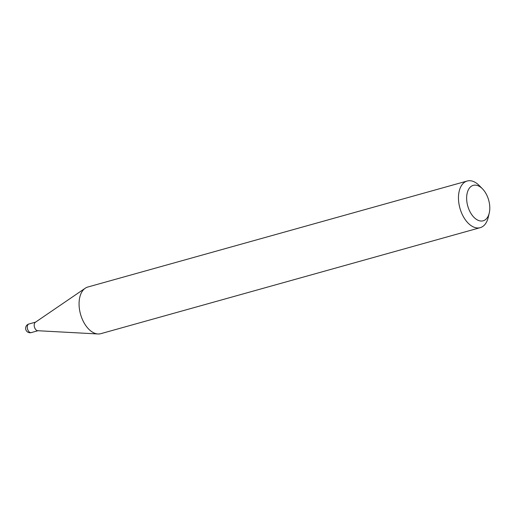 <?xml version="1.0" encoding="UTF-8"?>
<svg xmlns="http://www.w3.org/2000/svg" width="515" height="515" viewBox="0 0 515 515"><rect width="100%" height="100%" fill="white"/><g stroke="black" fill="none" stroke-linecap="round" stroke-linejoin="round"><path stroke-width="0.77" d="M35.799 322.081A4.455 2.633 74.4 0 0 34.196 325.422A4.455 2.633 74.4 0 0 36.102 329.954A4.455 2.633 74.4 0 0 38.194 330.662M482.504 188.863L479.336 185.638A24.211 14.298 74.4 0 0 467.182 181.023L87.788 287.035A24.211 14.298 74.4 0 0 85.213 288.245L35.323 322.3A4.455 2.633 74.4 0 0 34.338 323.903A4.455 2.633 74.4 0 0 34.936 328.325A4.455 2.633 74.4 0 0 37.679 330.714L97.992 333.978A24.211 14.298 74.4 0 0 100.818 333.675L480.212 227.662A24.211 14.298 74.4 0 0 488.143 217.736A24.211 14.298 74.4 0 0 488.22 217.414L489.25 213.017A18.398 10.867 74.4 0 0 482.504 188.863A18.398 10.867 74.4 0 0 467.24 192.9A18.398 10.867 74.4 0 0 474.527 217.877A18.398 10.867 74.4 0 0 489.192 213.261A18.398 10.867 74.4 0 0 489.25 213.017M467.182 181.023A24.211 14.298 74.4 0 0 459.258 190.943A24.211 14.298 74.4 0 0 463.577 217.015A24.211 14.298 74.4 0 0 480.212 227.662M85.213 288.245A24.211 14.298 74.4 0 0 79.857 296.962A24.211 14.298 74.4 0 0 83.108 321A24.211 14.298 74.4 0 0 97.992 333.978M31.273 332.593A4.455 4.455 0 0 1 25.75 327.225A4.455 4.455 0 0 1 28.872 324.012A4.455 2.633 74.4 0 0 27.417 325.841A4.455 2.633 74.4 0 0 29.181 331.885A4.455 2.633 74.4 0 0 31.273 332.593L37.943 330.727M28.872 324.012L35.548 322.145"/></g></svg>
